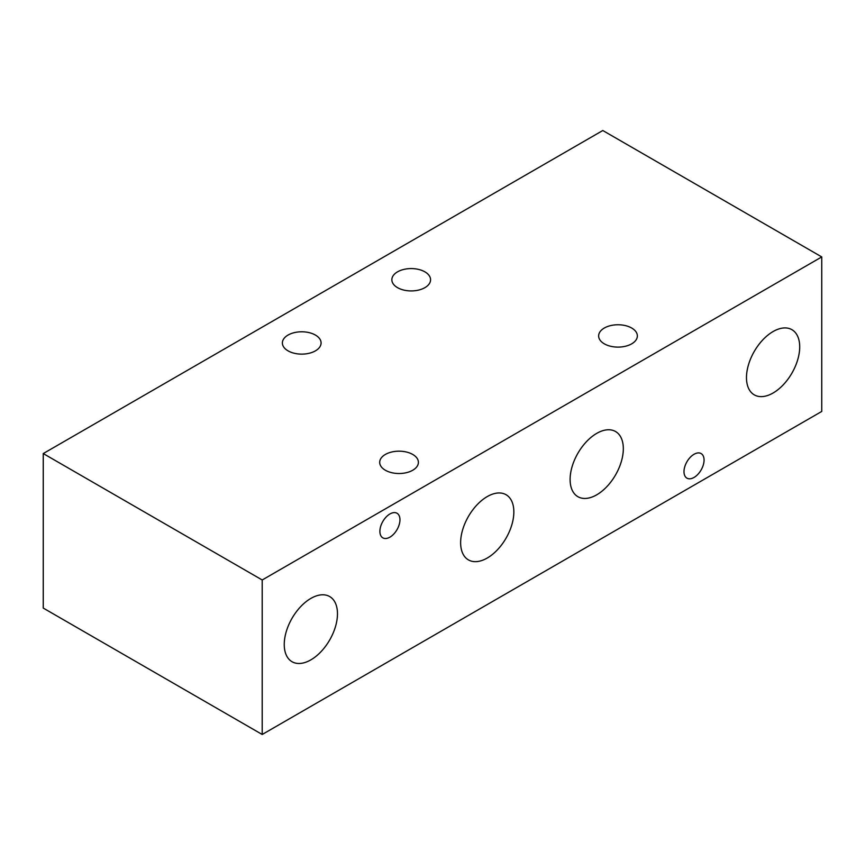 <?xml version="1.0" encoding="UTF-8"?>
<svg xmlns="http://www.w3.org/2000/svg" width="865" height="865" viewBox="0 0 865 865"><rect width="100%" height="100%" fill="white"/><g stroke="black" fill="none" stroke-linecap="round" stroke-linejoin="round"><path stroke-width="1.3" d="M315.422 335.058A19.354 11.169 0 0 0 294.327 332.636A19.354 11.169 0 0 0 282.379 342.962A19.354 11.169 0 0 0 288.056 350.855A19.354 11.169 0 0 0 309.14 353.277A19.354 11.169 0 0 0 321.088 342.962A19.354 11.169 0 0 0 315.422 335.058M424.899 271.848A19.354 11.169 0 0 0 403.804 269.426A19.354 11.169 0 0 0 391.856 279.752A19.354 11.169 0 0 0 397.532 287.656A19.354 11.169 0 0 0 418.617 290.078A19.354 11.169 0 0 0 430.565 279.752A19.354 11.169 0 0 0 424.899 271.848M412.735 454.449A19.354 11.169 0 0 0 391.64 452.027A19.354 11.169 0 0 0 379.692 462.343A19.354 11.169 0 0 0 385.368 470.246A19.354 11.169 0 0 0 406.453 472.668A19.354 11.169 0 0 0 418.401 462.343A19.354 11.169 0 0 0 412.735 454.449M631.688 328.03A19.354 11.169 0 0 0 610.593 325.608A19.354 11.169 0 0 0 598.645 335.934A19.354 11.169 0 0 0 604.321 343.838A19.354 11.169 0 0 0 625.406 346.26A19.354 11.169 0 0 0 637.354 335.934A19.354 11.169 0 0 0 631.688 328.03M773.094 331.544A37.627 21.722 -60 0 1 791.908 329.684A37.627 21.722 -60 0 1 797.681 359.84A37.627 21.722 -60 0 1 773.094 393.002A37.627 21.722 -60 0 1 754.28 394.862A37.627 21.722 -60 0 1 748.506 364.706A37.627 21.722 -60 0 1 773.094 331.544M487.244 496.586A37.627 21.722 -60 0 1 506.057 494.715A37.627 21.722 -60 0 1 511.821 524.871A37.627 21.722 -60 0 1 487.244 558.033A37.627 21.722 -60 0 1 468.419 559.893A37.627 21.722 -60 0 1 462.656 529.748A37.627 21.722 -60 0 1 487.244 496.586M596.72 433.376A37.627 21.722 -60 0 1 615.534 431.516A37.627 21.722 -60 0 1 621.297 461.672A37.627 21.722 -60 0 1 596.72 494.823A37.627 21.722 -60 0 1 577.896 496.694A37.627 21.722 -60 0 1 572.133 466.538A37.627 21.722 -60 0 1 596.72 433.376M389.931 513.961A14.197 8.196 -60 0 1 397.024 513.259A14.197 8.196 -60 0 1 399.197 524.633A14.197 8.196 -60 0 1 389.931 537.143A14.197 8.196 -60 0 1 382.827 537.846A14.197 8.196 -60 0 1 380.654 526.471A14.197 8.196 -60 0 1 389.931 513.961M694.033 454.276A14.197 8.196 -60 0 1 701.126 453.574A14.197 8.196 -60 0 1 703.299 464.938A14.197 8.196 -60 0 1 694.033 477.448A14.197 8.196 -60 0 1 686.929 478.15A14.197 8.196 -60 0 1 684.756 466.776A14.197 8.196 -60 0 1 694.033 454.276M310.859 598.418A37.627 21.722 -60 0 1 329.673 596.547A37.627 21.722 -60 0 1 335.447 626.703A37.627 21.722 -60 0 1 310.859 659.865A37.627 21.722 -60 0 1 292.046 661.725A37.627 21.722 -60 0 1 286.272 631.58A37.627 21.722 -60 0 1 310.859 598.418M262.203 734.482L821.75 411.437L821.75 256.927L262.203 579.982L262.203 734.482L43.25 608.073L43.25 453.563L602.797 130.518L821.75 256.927M262.203 579.982L43.25 453.563"/></g></svg>
